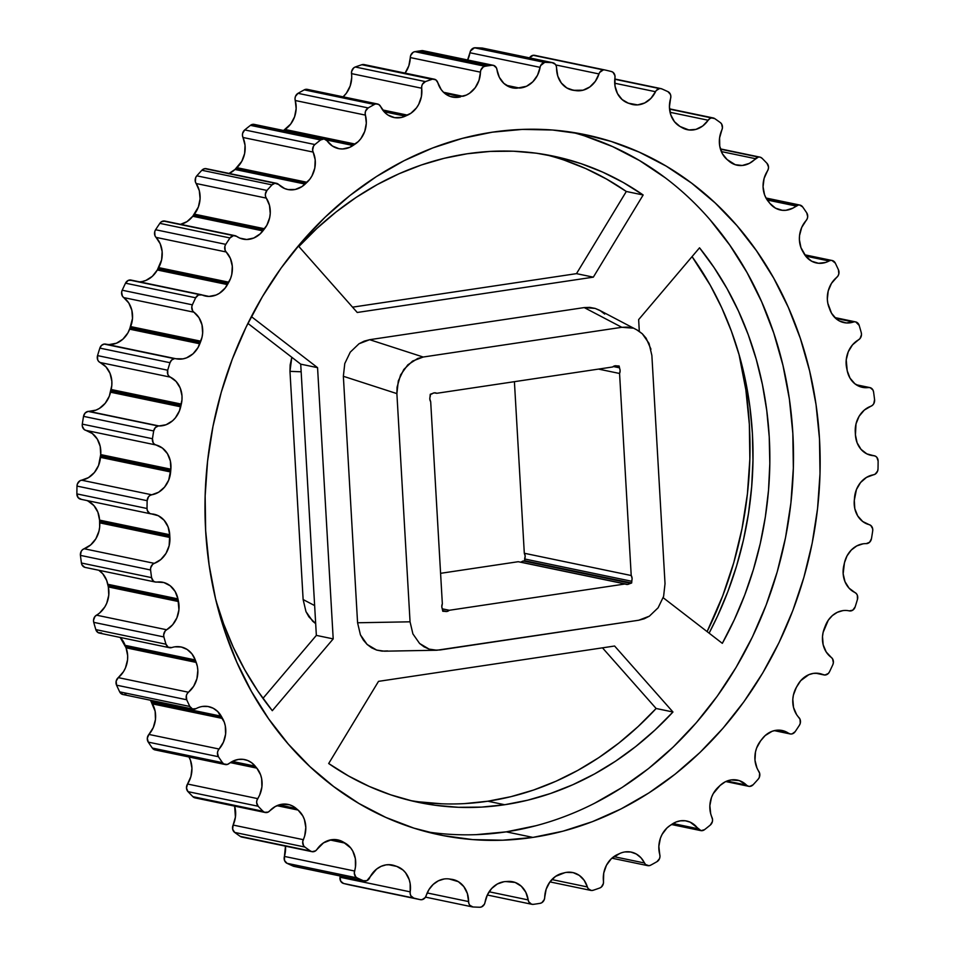 <?xml version="1.0" encoding="UTF-8"?>
<svg xmlns="http://www.w3.org/2000/svg" width="955" height="955" viewBox="0 0 955 955"><rect width="100%" height="100%" fill="white"/><g stroke="black" fill="none" stroke-linecap="round" stroke-linejoin="round"><path stroke-width="1.43" d="M476.068 834.658L506.245 831.853L532.914 837.404A357.6 305.23 -78.2 0 1 439.682 834.897A357.6 305.23 -78.2 0 1 206.137 476.557A357.6 305.23 -78.2 0 1 492.243 132.196L462.256 138.403L432.758 147.941L404.025 160.715L376.342 176.615L349.972 195.489L325.166 217.143L302.162 241.376L281.176 267.949L262.434 296.623L246.092 327.099L232.316 359.092L221.25 392.302L212.977 426.408L207.593 461.062L205.146 495.955L205.659 530.729L209.133 565.074L215.532 598.642L224.783 631.112L236.804 662.173L251.487 691.527L268.677 718.888L288.231 743.993L309.933 766.614L333.593 786.502L358.973 803.501L385.832 817.42L413.909 828.14L442.941 835.553L472.641 839.588L502.724 840.209L532.914 837.404L562.889 831.208L592.398 821.67L621.12 808.885L648.815 792.984L675.185 774.123L699.991 752.468L722.995 728.235L743.981 701.65L762.723 672.989L779.065 642.512L792.841 610.508L803.907 577.309L812.18 543.204L817.564 508.549L820.011 473.656L819.497 438.87L816.024 404.538L809.625 370.97L800.374 338.5L788.353 307.438L773.669 278.084L756.467 250.723L736.926 225.607L715.223 202.997L691.563 183.097L666.184 166.11L639.325 152.179L611.248 141.459L582.216 134.046L552.515 130.011L522.433 129.403L492.243 132.196A357.6 305.23 -78.2 0 1 585.475 134.715A357.6 305.23 -78.2 0 1 819.008 493.043A357.6 305.23 -78.2 0 1 532.914 837.404L506.245 831.853A357.6 305.23 101.8 0 0 791.683 495.43A357.6 305.23 101.8 0 0 572.081 132.279M434.274 79.181L364.118 64.582A5.778 4.93 101.8 0 0 362.613 64.534L432.77 79.146A5.778 4.93 -78.2 0 1 434.274 79.181A5.778 4.93 -78.2 0 1 437.808 82.667L441.246 89.663L443.729 92.48L449.853 96.324L456.872 97.422L466.327 95.094L469.633 93.208L475.244 87.669L479.004 80.363L480.831 70.097L483.29 66.934L485.045 66.277A424.999 362.757 -78.2 0 1 488.411 65.752A424.999 362.757 -78.2 0 1 491.789 65.262L421.632 50.651A424.999 362.757 101.8 0 0 418.254 51.14L488.411 65.752A424.999 362.757 -78.2 0 1 491.789 65.262L493.592 65.394L496.361 67.769L499.334 77.319L503.858 83.395L510.018 87.168L517.061 88.182L526.527 86.272L532.806 81.82L537.51 75.254L540.661 65.561L544.637 62.409A5.778 4.93 -78.2 0 1 545.412 62.362L475.256 47.75A5.778 4.93 101.8 0 0 474.492 47.798L544.637 62.409A5.778 4.93 -78.2 0 1 545.412 62.362A424.999 362.757 -78.2 0 1 552.145 62.636L555.309 64.283L556.252 66.002L557.78 76.102L561.337 83.013L566.816 87.944L573.537 90.307L583.051 90.2L589.808 86.965L595.347 81.318L599.668 72.449L603.309 69.906A5.778 4.93 -78.2 0 1 604.813 69.954A5.778 4.93 -78.2 0 1 604.897 69.966A424.999 362.757 -78.2 0 1 611.415 71.53L613.05 72.329L614.948 75.672L615.008 86.022L617.491 93.59L622.123 99.547L628.342 103.188L637.654 104.895L644.709 102.961L650.916 98.389L656.252 90.546L659.499 88.576A5.778 4.93 -78.2 0 1 661.003 88.624A5.778 4.93 -78.2 0 1 661.851 88.899A424.999 362.757 -78.2 0 1 667.999 91.692L670.47 94.485L670.852 96.491L669.431 106.829L670.768 114.839L674.445 121.667L680.008 126.478L688.841 129.952L696.004 129.367L702.713 125.988L709.72 118.659L711.666 117.895A5.778 4.93 -78.2 0 1 713.17 117.943A5.778 4.93 -78.2 0 1 714.734 118.611A424.999 362.757 -78.2 0 1 720.333 122.586L721.622 123.971L722.434 127.91L719.581 137.938L719.748 146.187L722.35 153.683L727.089 159.533L735.219 164.69L742.286 165.478L749.317 163.389L758.389 157.074A5.778 4.93 -78.2 0 1 759.894 157.109A5.778 4.93 -78.2 0 1 762.114 158.327A424.999 362.757 -78.2 0 1 767.008 163.353L768.512 166.97L768.298 169.059L764.072 178.513L763.057 186.762L764.537 194.736L766.173 198.318L798.404 205.027A5.778 4.93 -78.2 0 1 799.908 205.074A5.778 4.93 -78.2 0 1 802.678 206.949A424.999 362.757 -78.2 0 1 806.748 212.881L807.691 216.785L807.19 218.826L801.711 227.433L799.55 235.467L799.383 239.633L800.935 247.584L806.032 256.537L811.666 261.216L818.483 263.27L825.645 262.458L829.071 260.99A5.778 4.93 -78.2 0 1 830.611 260.464A5.778 4.93 -78.2 0 1 832.127 260.5A5.778 4.93 -78.2 0 1 835.327 263.15A424.999 362.757 -78.2 0 1 838.454 269.835L838.824 273.906L838.036 275.84L831.471 283.384L828.212 290.977L827.328 299.249L827.83 303.32L831.53 313.216L836.365 318.958L839.397 320.964L846.226 322.945L853.388 322.038A5.778 4.93 -78.2 0 1 854.14 321.859A5.778 4.93 -78.2 0 1 855.644 321.907A5.778 4.93 -78.2 0 1 859.178 325.392A424.999 362.757 -78.2 0 1 861.267 332.65L861.494 334.716L860.013 338.559L852.529 344.827L848.255 351.774L846.226 359.856L847.216 370.719L850.01 378.12L854.904 383.803L861.291 387.073L870.196 387.67L872.966 390.058L873.574 391.98A424.999 362.757 -78.2 0 1 874.577 399.62L873.777 403.69L872.5 405.278L864.311 410.089L859.154 416.201L856.014 423.865L855.429 434.883L857.101 442.786L861.064 449.387L866.83 453.864L875.437 456.168L876.869 457.35L878.123 461.11A424.999 362.757 -78.2 0 1 878.015 468.917L877.633 470.982L875.186 474.146L866.495 477.393L860.586 482.502L856.432 489.533L854.295 500.408L854.797 508.609L857.721 515.939L862.711 521.502L870.781 525.441L872.679 528.784L872.703 530.873A424.999 362.757 -78.2 0 1 871.473 538.644L869.587 542.261L866.161 543.646A23.935 20.425 101.8 0 0 862.998 543.837L856.766 545.914L851.275 550.056L847.037 555.87L844.459 562.793A23.935 20.425 -78.2 0 1 862.998 543.837A23.935 20.425 -78.2 0 1 866.161 543.646A5.778 4.93 -78.2 0 0 871.473 538.644A424.999 362.757 -78.2 0 0 872.703 530.873A5.778 4.93 -78.2 0 0 869.157 524.641A23.935 20.425 -78.2 0 1 854.295 500.408L854.534 497.639A23.935 20.425 -78.2 0 1 873.431 474.814A5.778 4.93 -78.2 0 0 878.015 468.917A424.999 362.757 -78.2 0 0 878.123 461.11A5.778 4.93 -78.2 0 0 874.338 455.774A5.778 4.93 -78.2 0 0 873.706 455.69A23.935 20.425 -78.2 0 1 871.091 455.344A23.935 20.425 -78.2 0 1 855.429 434.883L855.274 432.138A23.935 20.425 -78.2 0 1 870.853 406.257A5.778 4.93 -78.2 0 0 874.577 399.62A424.999 362.757 -78.2 0 0 873.574 391.98A5.778 4.93 -78.2 0 0 869.85 387.587A5.778 4.93 -78.2 0 0 868.393 387.539A23.935 20.425 -78.2 0 1 862.389 387.336A23.935 20.425 -78.2 0 1 847.216 370.719L846.667 368.069A23.935 20.425 -78.2 0 1 858.509 339.837A5.778 4.93 -78.2 0 0 861.267 332.65A424.999 362.757 -78.2 0 0 859.178 325.392L855.764 321.931L835.171 317.908L854.14 321.859A5.778 4.93 -78.2 0 0 853.388 322.038A23.935 20.425 -78.2 0 1 844.017 322.623A23.935 20.425 -78.2 0 1 829.871 309.659L828.94 307.188A23.935 20.425 -78.2 0 1 836.723 277.38A5.778 4.93 -78.2 0 0 838.454 269.835A424.999 362.757 -78.2 0 0 835.327 263.15L832.032 260.488L804.946 255.116L830.611 260.464A5.778 4.93 -78.2 0 0 829.071 260.99A23.935 20.425 -78.2 0 1 816.453 262.971A23.935 20.425 -78.2 0 1 803.871 253.385L802.594 251.141A23.935 20.425 -78.2 0 1 806.092 220.569A5.778 4.93 -78.2 0 0 806.748 212.881A424.999 362.757 -78.2 0 0 802.678 206.949L799.622 205.015L766.161 198.318L769.921 203.427L775.52 208.166L782.312 210.291L785.905 210.279L792.925 208.118L798.404 205.027A5.778 4.93 -78.2 0 0 796.136 206.029A23.935 20.425 -78.2 0 1 780.486 210.016A23.935 20.425 -78.2 0 1 769.921 203.427L768.333 201.481A23.935 20.425 -78.2 0 1 767.462 170.981A5.778 4.93 -78.2 0 0 767.008 163.353A424.999 362.757 -78.2 0 0 762.114 158.327L760.395 157.241L720.452 149.171L758.389 157.074A5.778 4.93 -78.2 0 0 755.465 158.685A23.935 20.425 -78.2 0 1 737.069 165.191A23.935 20.425 -78.2 0 1 728.952 161.132L727.089 159.533A23.935 20.425 -78.2 0 1 721.873 129.94A5.778 4.93 -78.2 0 0 720.333 122.586A424.999 362.757 -78.2 0 0 714.734 118.611L669.551 109.133L711.666 117.895A5.778 4.93 -78.2 0 0 708.156 120.235A23.935 20.425 -78.2 0 1 687.397 129.713A23.935 20.425 -78.2 0 1 682.085 127.672L680.008 126.478A23.935 20.425 -78.2 0 1 670.577 98.58A5.778 4.93 -78.2 0 0 667.999 91.692A424.999 362.757 -78.2 0 0 661.851 88.899L614.793 79.265L659.499 88.576A5.778 4.93 -78.2 0 0 655.524 91.716A23.935 20.425 -78.2 0 1 632.819 104.573A23.935 20.425 -78.2 0 1 630.598 103.952L628.342 103.188A23.935 20.425 -78.2 0 1 614.972 77.761A5.778 4.93 -78.2 0 0 611.415 71.53A424.999 362.757 -78.2 0 0 604.897 69.966A5.778 4.93 -78.2 0 0 603.309 69.906L533.153 55.306L603.309 69.906A5.778 4.93 -78.2 0 0 598.988 73.941A23.935 20.425 -78.2 0 1 575.889 90.63L573.537 90.307A23.935 20.425 -78.2 0 1 572.284 90.092A23.935 20.425 -78.2 0 1 556.574 68.044A5.778 4.93 -78.2 0 0 552.79 62.72A5.778 4.93 -78.2 0 0 552.145 62.636L483.719 48.502M377.464 103.976L307.307 89.364A5.778 4.93 101.8 0 0 305.803 89.328L375.96 103.928A5.778 4.93 -78.2 0 1 377.464 103.976A5.778 4.93 -78.2 0 1 380.675 106.602L385.092 112.786L387.969 115.054L394.63 117.644L401.78 117.37L410.877 113.299L416.535 107.82L418.708 104.358L421.418 96.503L421.764 86.129L422.492 84.159L425.417 81.605A424.999 362.757 -78.2 0 1 432.006 79.337A5.778 4.93 -78.2 0 1 432.77 79.146L435.862 79.874L437.808 82.667A23.935 20.425 -78.2 0 0 452.431 97.076A23.935 20.425 -78.2 0 0 460.465 96.885L444.254 92.957L462.829 96.3L443.514 92.277L462.829 96.3A23.935 20.425 -78.2 0 0 480.449 72.162A5.778 4.93 -78.2 0 1 485.045 66.277L414.888 51.666A424.999 362.757 -78.2 0 1 418.254 51.14A424.999 362.757 -78.2 0 1 421.632 50.651L423.435 50.782M324.378 139L254.221 124.389A5.778 4.93 101.8 0 0 252.717 124.341L322.874 138.953A5.778 4.93 -78.2 0 1 324.378 139A5.778 4.93 -78.2 0 1 327.135 140.863L332.424 146.043L339.049 148.705L342.618 148.968L349.721 147.345L358.197 141.638L360.859 138.654L364.738 131.42L366.314 123.243L365.18 113.048L365.622 110.995L368.176 107.927A424.999 362.757 -78.2 0 1 374.408 104.465A5.778 4.93 -78.2 0 1 375.96 103.928L378.705 104.441L380.675 106.602A23.935 20.425 -78.2 0 0 393.949 117.513A23.935 20.425 -78.2 0 0 405.278 116.164L384.089 111.747L405.278 116.164L406.424 115.639L383.313 110.828L406.424 115.639L407.558 115.137L382.645 109.956L407.558 115.137A23.935 20.425 -78.2 0 0 421.68 88.23A5.778 4.93 -78.2 0 1 425.417 81.605L355.26 66.993A424.999 362.757 -78.2 0 1 361.85 64.725A5.778 4.93 -78.2 0 1 362.613 64.534L364.225 64.606M276.449 183.3L206.304 168.689A5.778 4.93 101.8 0 0 204.788 168.641L274.945 183.253A5.778 4.93 -78.2 0 1 276.449 183.3A5.778 4.93 -78.2 0 1 278.657 184.506L284.674 188.553L288.1 189.579L295.25 189.46L302.09 186.523L309.73 179.337L311.963 175.911L314.792 168.116L315.198 159.831L312.619 150.102L313.55 146.067L314.875 144.539A424.999 362.757 -78.2 0 1 320.594 139.967L324.091 138.941L327.135 140.863A23.935 20.425 -78.2 0 0 338.571 148.61A23.935 20.425 -78.2 0 0 353.028 145.494L326.276 139.919L353.028 145.494L354.09 144.778L283.933 130.167L290.702 124.043L294.582 116.808L296.157 108.631L295.023 98.437L295.465 96.383L298.02 93.327A424.999 362.757 -78.2 0 1 304.263 89.854A5.778 4.93 -78.2 0 1 305.803 89.328L307.224 89.352M235.002 235.658L164.845 221.059A5.778 4.93 101.8 0 0 163.341 221.011L233.498 235.622A5.778 4.93 -78.2 0 1 235.002 235.658A5.778 4.93 -78.2 0 1 236.565 236.339L239.729 238.082L246.688 239.49L253.803 238.01L260.214 233.832L266.803 225.368L269.692 217.597L270.241 213.454L269.465 205.301L265.502 196.288L265.347 194.223L266.958 190.427A424.999 362.757 -78.2 0 1 272.008 184.876L274.945 183.253L278.657 184.506A23.935 20.425 -78.2 0 0 287.801 189.52A23.935 20.425 -78.2 0 0 305.134 184.088L234.978 169.477L241.806 161.311L244.635 153.504L245.041 145.232L242.463 135.503L242.606 133.402L244.719 129.928A424.999 362.757 -78.2 0 1 250.437 125.356L253.935 124.341M201.159 294.677L131.002 280.066A5.778 4.93 101.8 0 0 129.498 280.03L199.655 294.629A5.778 4.93 -78.2 0 1 201.159 294.677A5.778 4.93 -78.2 0 1 201.994 294.94L208.954 296.432L216.069 295.035L219.423 293.292L225.213 287.992L230.573 278.478L231.767 274.479L232.304 266.194L230.358 258.375L225.129 250.353L224.903 246.259L225.75 244.349A424.999 362.757 -78.2 0 1 229.988 237.962L233.498 235.622L236.565 236.339A23.935 20.425 -78.2 0 0 243.036 239.12A23.935 20.425 -78.2 0 0 262.9 230.883L192.743 216.272L198.377 206.996L200.084 198.843L199.309 190.69L195.345 181.689L195.703 177.57L196.802 175.827A424.999 362.757 -78.2 0 1 201.851 170.265L204.788 168.641L206.781 168.82M175.768 358.71L105.754 344.122A5.778 4.93 101.8 0 0 105.683 344.11A5.778 4.93 101.8 0 0 104.179 344.075L174.335 358.674A5.778 4.93 -78.2 0 1 175.839 358.722A5.778 4.93 -78.2 0 1 175.899 358.734L183.05 358.853L186.583 357.839L193.041 353.804L198.055 347.525L202.03 337.211L202.651 333.08L202.006 324.891L198.962 317.645L192.6 310.805L191.788 306.853L192.361 304.824A424.999 362.757 -78.2 0 1 195.668 297.793L198.449 294.988L201.994 294.94A23.935 20.425 -78.2 0 0 205.48 296.062L205.48 296.062A23.935 20.425 -78.2 0 0 227.469 284.602L157.312 269.99L161.61 259.867L162.147 251.583L160.213 243.776L154.973 235.742L154.746 231.659L155.593 229.737A424.999 362.757 -78.2 0 1 159.831 223.351L161.395 221.775L164.94 221.071M101.612 632.962L98.09 632.616L95.822 629.608A5.778 4.93 101.8 0 0 99.356 633.093L169.513 647.705A5.778 4.93 -78.2 0 0 171.769 647.562A23.935 20.425 -78.2 0 1 174.908 646.822A23.935 20.425 101.8 0 0 171.769 647.562L168.247 647.227L165.979 644.219A424.999 362.757 -78.2 0 1 163.89 636.949L163.663 634.896L165.143 631.04L172.628 624.785L176.902 617.825L178.931 609.756L177.94 598.892L175.147 591.491L170.253 585.809L163.866 582.538L154.961 581.929L153.361 581.058L151.582 577.632A424.999 362.757 -78.2 0 1 150.58 569.98L150.651 567.891L152.657 564.333L160.846 559.523L166.003 553.399L169.142 545.747L169.727 534.728L168.056 526.814L164.093 520.224L158.327 515.736L149.72 513.444L147.345 510.543L147.034 508.502A424.999 362.757 -78.2 0 1 147.142 500.695L148.503 496.791L149.971 495.454L158.661 492.219L164.558 487.11L168.725 480.079L170.861 469.203L170.36 460.99L167.435 453.661L162.446 448.098L154.376 444.171L153.146 442.714L152.454 438.727A424.999 362.757 -78.2 0 1 153.683 430.968L155.271 427.649L158.232 426.002A5.778 4.93 -78.2 0 1 158.996 425.954L88.839 411.354A5.778 4.93 101.8 0 0 88.075 411.402L158.232 426.002A5.778 4.93 -78.2 0 1 158.996 425.954L166.122 424.724L172.616 420.749L175.374 417.872L179.468 410.805L181.963 399.978L181.999 395.824L180.185 387.957L176.114 381.463L168.796 375.995L167.805 374.324L167.698 370.218A424.999 362.757 -78.2 0 1 170.002 362.709L171.685 359.999L174.335 358.674A5.778 4.93 -78.2 0 1 175.899 358.734A23.935 20.425 -78.2 0 0 176.186 358.794A23.935 20.425 -78.2 0 0 199.81 343.788L129.653 329.177L132.494 318.469L131.85 310.291L128.806 303.033L122.443 296.193L121.631 292.254L122.204 290.225A424.999 362.757 -78.2 0 1 125.511 283.181L128.304 280.376L131.838 280.34M193.029 709.099A5.778 4.93 -78.2 0 0 196.073 708.622A23.935 20.425 -78.2 0 1 202.46 706.461A23.935 20.425 101.8 0 0 196.073 708.622L192.516 708.968L189.818 706.461A424.999 362.757 -78.2 0 1 186.703 699.764L186.332 695.706L187.12 693.76L193.686 686.227L196.945 678.623L197.828 670.362L197.327 666.292L195.286 659.953L191.967 653.9L187.132 649.448L181.259 647.013L174.908 646.822A23.935 20.425 -78.2 0 1 181.14 646.989A23.935 20.425 -78.2 0 1 195.286 659.953L196.217 662.424A23.935 20.425 -78.2 0 1 188.433 692.232L118.277 677.62L123.529 671.616L125.439 667.963L127.54 659.905L127.672 655.751L126.06 647.812L120.175 637.439A23.935 20.425 101.8 0 1 125.129 645.341L195.286 659.953L125.129 645.341L125.594 646.583L195.751 661.194L125.594 646.583L126.06 647.812L196.217 662.424L126.06 647.812A23.935 20.425 101.8 0 1 118.277 677.62A5.778 4.93 101.8 0 0 116.546 685.165L116.176 681.094L118.277 677.62L188.433 692.232A5.778 4.93 -78.2 0 0 186.703 699.764L116.546 685.165A424.999 362.757 101.8 0 0 119.673 691.85A424.999 362.757 -78.2 0 1 116.546 685.165L186.703 699.764A424.999 362.757 -78.2 0 0 189.818 706.461L119.673 691.85A5.778 4.93 101.8 0 0 122.873 694.5L193.029 709.099A5.778 4.93 -78.2 0 1 189.818 706.461L119.673 691.85L122.956 694.512M157.169 749.842L153.671 749.353L152.322 748.052A5.778 4.93 101.8 0 0 155.092 749.926L225.237 764.537A5.778 4.93 -78.2 0 0 229.021 763.582A23.935 20.425 -78.2 0 1 238.428 759.428L233.545 760.86L227.326 764.454L223.828 763.964L222.479 762.663A424.999 362.757 -78.2 0 1 218.409 756.718L217.465 752.827L217.967 750.785L223.434 742.166L225.607 734.132L225.296 725.907L224.222 722.028L217.752 711.559L213.204 708.24L207.987 706.497L202.46 706.461A23.935 20.425 -78.2 0 1 208.691 706.64A23.935 20.425 -78.2 0 1 221.285 716.226L222.563 718.47A23.935 20.425 -78.2 0 1 219.065 749.03L148.908 734.431L153.289 727.567L155.45 719.533L155.152 711.296L151.129 701.615L221.285 716.226L151.129 701.615A23.935 20.425 101.8 0 0 150.269 700.194M194.414 797.688L192.886 796.673A5.778 4.93 101.8 0 0 195.107 797.891L265.251 812.502A5.778 4.93 -78.2 0 0 269.692 810.926A23.935 20.425 -78.2 0 1 281.844 804.253L275.362 806.474L268.14 812.108L264.571 812.287L263.043 811.284A424.999 362.757 -78.2 0 1 258.148 806.259L256.644 802.642L256.859 800.541L259.665 795.014L261.897 787.004L261.658 778.755L260.62 774.863L256.823 768.13L251.75 762.818L247.643 760.49L243.119 759.344L238.428 759.428A23.935 20.425 -78.2 0 1 244.671 759.595A23.935 20.425 -78.2 0 1 255.236 766.185L256.823 768.13A23.935 20.425 -78.2 0 1 257.695 798.631L187.538 784.019L190.928 776.487L191.943 768.238L190.463 760.264L188.827 756.682M311.987 851.669A5.778 4.93 -78.2 0 0 317 849.377A23.935 20.425 -78.2 0 1 331.528 839.72L323.494 842.871L315.604 850.821L312.082 851.693L310.411 850.989A424.999 362.757 -78.2 0 1 304.812 847.025L303.535 845.641L302.711 841.701L304.729 835.768L305.815 827.519L304.394 819.521L302.795 815.916L298.067 810.067L292.994 806.247L289.461 804.767L281.844 804.253A23.935 20.425 -78.2 0 1 288.088 804.42A23.935 20.425 -78.2 0 1 296.193 808.479L298.067 810.067A23.935 20.425 -78.2 0 1 303.284 839.672L233.127 825.06L235.419 817.062L234.632 806.115A23.935 20.425 101.8 0 1 233.127 825.06A5.778 4.93 101.8 0 0 234.667 832.414L232.65 829.167L233.127 825.06L303.284 839.672A5.778 4.93 -78.2 0 0 304.812 847.025L234.667 832.414A424.999 362.757 101.8 0 0 240.266 836.389A424.999 362.757 -78.2 0 1 234.667 832.414L304.812 847.025A424.999 362.757 -78.2 0 0 310.411 850.989L240.266 836.389A5.778 4.93 101.8 0 0 241.83 837.058L311.987 851.669A5.778 4.93 -78.2 0 1 310.411 850.989L241.925 837.081M364.153 880.988A5.778 4.93 -78.2 0 0 369.633 877.884A23.935 20.425 -78.2 0 1 386.095 864.86L381.152 866.316L376.58 869.098L366.863 880.677L363.306 880.713A424.999 362.757 -78.2 0 1 357.158 877.92L355.678 876.797L354.305 873.109L355.463 866.937L355.367 858.688L352.813 851.144L350.712 847.945L343.06 841.928L337.485 839.839L331.528 839.72A23.935 20.425 -78.2 0 1 337.76 839.887A23.935 20.425 -78.2 0 1 343.06 841.928L345.149 843.134A23.935 20.425 -78.2 0 1 354.58 871.02L284.423 856.42L285.473 846.154A23.935 20.425 101.8 0 1 284.423 856.42A5.778 4.93 101.8 0 0 287.001 863.308L284.53 860.515L284.423 856.42L354.58 871.02A5.778 4.93 -78.2 0 0 357.158 877.92L287.001 863.308A424.999 362.757 101.8 0 0 293.149 866.101A424.999 362.757 -78.2 0 1 287.001 863.308L357.158 877.92A424.999 362.757 -78.2 0 0 363.306 880.713L293.149 866.101A5.778 4.93 101.8 0 0 293.997 866.376L364.153 880.988A5.778 4.93 -78.2 0 1 363.306 880.713L294.904 866.472M350.187 885.046L420.343 899.658A5.778 4.93 -78.2 0 0 426.169 895.671A23.935 20.425 -78.2 0 1 444.087 878.994L438.333 880.832L433.164 884.437L428.998 889.523L425.238 897.533L422.074 899.658L420.26 899.646A424.999 362.757 -78.2 0 1 413.73 898.082L410.877 895.826L410.208 893.94L410.149 883.59L409.206 879.651L405.589 872.786L403.034 870.053L396.803 866.424L390.392 864.741L386.095 864.86A23.935 20.425 -78.2 0 1 392.338 865.039A23.935 20.425 -78.2 0 1 394.558 865.648L396.803 866.424A23.935 20.425 -78.2 0 1 410.184 891.851L340.028 877.239L340.183 875.998A23.935 20.425 101.8 0 1 340.028 877.239A5.778 4.93 101.8 0 0 343.585 883.471L340.72 881.226L340.028 877.239L410.184 891.851A5.778 4.93 -78.2 0 0 413.73 898.082L343.585 883.471A424.999 362.757 101.8 0 0 350.103 885.034A424.999 362.757 -78.2 0 1 343.585 883.471L413.73 898.082A424.999 362.757 -78.2 0 0 420.26 899.646L350.103 885.034A5.778 4.93 101.8 0 0 350.187 885.046A5.778 4.93 101.8 0 0 350.258 885.07M485.056 902.248A23.935 20.425 -78.2 0 1 503.906 881.74L497.364 883.984L491.658 888.508L487.408 894.823L484.4 904.242L481.547 906.928L479.744 907.25A424.999 362.757 -78.2 0 1 473.012 906.975L469.836 905.316L468.905 903.597L467.365 893.51L463.82 886.598L458.34 881.668L449.268 878.982A23.935 20.425 101.8 0 0 444.087 878.994A23.935 20.425 -78.2 0 1 449.268 878.982L451.62 879.304A23.935 20.425 -78.2 0 1 452.873 879.519A23.935 20.425 -78.2 0 1 468.583 901.568L427.195 892.949L468.583 901.568A5.778 4.93 -78.2 0 0 472.367 906.892A5.778 4.93 -78.2 0 0 473.012 906.975A424.999 362.757 -78.2 0 0 479.744 907.25A5.778 4.93 -78.2 0 0 485.056 902.248M564.692 872.727A23.935 20.425 -78.2 0 1 566.482 872.369A23.935 20.425 101.8 0 0 564.692 872.727L555.524 876.404L549.901 881.931L546.153 889.248L544.326 899.514L541.867 902.678L540.112 903.335A424.999 362.757 -78.2 0 1 533.368 904.349L531.565 904.218L528.784 901.842L525.823 892.28L521.287 886.216L515.139 882.444L505.708 881.561A23.935 20.425 101.8 0 0 503.906 881.74A23.935 20.425 -78.2 0 1 505.708 881.561L508.096 881.429A23.935 20.425 -78.2 0 1 512.74 881.763A23.935 20.425 -78.2 0 1 528.175 899.92L489.115 891.779L528.175 899.92A5.778 4.93 -78.2 0 0 531.911 904.301A5.778 4.93 -78.2 0 0 533.368 904.349A424.999 362.757 -78.2 0 0 540.112 903.335A5.778 4.93 -78.2 0 0 544.708 897.437A23.935 20.425 -78.2 0 1 562.328 873.312L564.692 872.727M619.867 853.448A23.935 20.425 -78.2 0 1 624.964 851.932A23.935 20.425 101.8 0 0 619.867 853.448L611.26 858.784L606.449 865.254L603.739 873.097L603.393 883.471L601.387 887.028L599.74 888.007A424.999 362.757 -78.2 0 1 593.151 890.275L591.336 890.49L588.232 888.711L584.185 880.331L579.291 875.389L573.167 872.631L566.482 872.369A23.935 20.425 -78.2 0 1 572.725 872.536A23.935 20.425 -78.2 0 1 587.349 886.944L551.871 879.555L587.349 886.944A5.778 4.93 -78.2 0 0 590.882 890.418A5.778 4.93 -78.2 0 0 593.151 890.275A424.999 362.757 -78.2 0 0 599.74 888.007A5.778 4.93 -78.2 0 0 603.476 881.381A23.935 20.425 -78.2 0 1 617.599 854.474L619.867 853.448M672.117 824.117A23.935 20.425 -78.2 0 1 680.342 820.834L676.116 821.98L670.004 825.538L666.96 827.973L662.09 834.395L660.418 838.192L658.843 846.369L659.977 856.563L659.535 858.617L656.98 861.673A424.999 362.757 -78.2 0 1 650.737 865.146L648.97 865.708L645.616 864.55L640.996 857.793L636.317 854.033L630.825 852.027L624.964 851.932A23.935 20.425 -78.2 0 1 631.207 852.099A23.935 20.425 -78.2 0 1 644.482 862.998L613.838 856.623L644.482 862.998A5.778 4.93 -78.2 0 0 647.693 865.636A5.778 4.93 -78.2 0 0 650.737 865.146A424.999 362.757 -78.2 0 0 656.98 861.673A5.778 4.93 -78.2 0 0 659.762 854.498A23.935 20.425 -78.2 0 1 670.004 825.538L672.117 824.117M720.022 785.523A23.935 20.425 -78.2 0 1 731.112 779.925L725.263 781.799L720.022 785.523L713.194 793.689L711.487 797.473L709.851 805.638L710.699 813.779L712.537 819.497L712.394 821.598L710.281 825.072A424.999 362.757 -78.2 0 1 704.563 829.644L701.066 830.659L690.178 822.16L685.38 820.787L680.342 820.834A23.935 20.425 -78.2 0 1 686.585 821.002A23.935 20.425 -78.2 0 1 698.021 828.749L673.012 823.532L698.021 828.749A5.778 4.93 -78.2 0 0 700.779 830.611A5.778 4.93 -78.2 0 0 704.563 829.644A424.999 362.757 -78.2 0 0 710.281 825.072A5.778 4.93 -78.2 0 0 712.036 817.528A23.935 20.425 -78.2 0 1 718.112 787.326L720.022 785.523M762.257 738.728A23.935 20.425 -78.2 0 1 775.878 730.324L772.082 731.303L765.146 735.589L760.61 740.853L756.623 748.004L755.465 752.015L754.987 760.299L756.993 768.083L759.655 773.311L759.297 777.43L758.198 779.173A424.999 362.757 -78.2 0 1 753.149 784.735L749.806 786.395L748.028 786.108L739.373 780.641L731.112 779.925A23.935 20.425 -78.2 0 1 737.356 780.092A23.935 20.425 -78.2 0 1 746.5 785.106L726.97 781.035L746.5 785.106A5.778 4.93 -78.2 0 0 748.696 786.311A5.778 4.93 -78.2 0 0 753.149 784.735A424.999 362.757 -78.2 0 0 758.198 779.173A5.778 4.93 -78.2 0 0 758.867 771.485A23.935 20.425 -78.2 0 1 760.61 740.853L762.257 738.728M797.688 685.01A23.935 20.425 -78.2 0 1 813.433 673.382L808.813 674.684L800.732 680.652L796.351 687.397L793.39 695.133L792.805 699.275L793.521 707.44L796.625 714.662L800.027 719.258L800.254 723.341L799.407 725.263A424.999 362.757 -78.2 0 1 795.169 731.649L792.065 733.906L790.263 733.965L782.515 730.575L775.878 730.324A23.935 20.425 -78.2 0 1 782.121 730.491A23.935 20.425 -78.2 0 1 788.591 733.273L775.078 730.456L788.591 733.273A5.778 4.93 -78.2 0 0 790.155 733.941A5.778 4.93 -78.2 0 0 795.169 731.649A424.999 362.757 -78.2 0 0 799.407 725.263A5.778 4.93 -78.2 0 0 798.977 717.623A23.935 20.425 -78.2 0 1 796.351 687.397L797.688 685.01M825.347 625.823A23.935 20.425 -78.2 0 1 842.74 610.651L837.308 612.322L832.366 615.581L828.283 620.201L823.126 632.401L822.506 636.531L823.15 644.709L826.194 651.967L832.557 658.807L833.369 662.746L832.796 664.776A424.999 362.757 -78.2 0 1 829.489 671.819L828.307 673.502L824.917 675.018L818.399 673.335L813.433 673.382A23.935 20.425 -78.2 0 1 819.665 673.55A23.935 20.425 -78.2 0 1 823.162 674.66L816.024 673.179L823.162 674.66A5.778 4.93 -78.2 0 0 823.998 674.934A5.778 4.93 -78.2 0 0 829.489 671.819A424.999 362.757 -78.2 0 0 832.796 664.776A5.778 4.93 -78.2 0 0 831.28 657.41A23.935 20.425 -78.2 0 1 824.344 628.414L825.347 625.823M604.742 69.93L534.74 55.354A5.778 4.93 101.8 0 0 534.657 55.342A5.778 4.93 101.8 0 0 533.153 55.306A5.778 4.93 -78.2 0 1 534.74 55.354M707.106 631.601A357.6 305.23 101.8 0 0 738.967 354.245L745.867 389.927L749.341 424.271L749.854 459.045L747.407 493.938L742.023 528.593L733.75 562.698L722.684 595.908L707.106 631.601M504.682 804.731A330.096 281.749 -78.2 0 1 418.624 802.415A330.096 281.749 -78.2 0 1 328.687 763.523L378.514 681.357L614.602 646.022L672.965 712L654.927 730.098L635.755 746.524L615.593 761.171L594.571 773.932L572.809 784.735L550.486 793.51L527.721 800.195L504.682 804.731L481.523 807.106L458.388 807.297L435.432 805.304L412.823 801.138L390.69 794.823L369.203 786.407L348.48 775.949L328.687 763.523L378.514 681.357L614.602 646.022L672.965 712A330.096 281.749 -78.2 0 1 504.682 804.731L487.85 801.221L504.682 804.731M410.232 800.517A330.096 281.749 101.8 0 0 487.85 801.221L464.679 803.597M627.686 584.412A5.503 4.691 -78.2 0 1 626.253 584.365A5.503 4.691 -78.2 0 1 625.143 583.971L518.231 561.707L625.143 583.971L449.28 610.281L442.308 608.836L449.28 610.281L446.845 611.475A5.503 4.691 -78.2 0 1 445.4 611.427A5.503 4.691 -78.2 0 1 444.302 611.033L442.774 611.26L441.807 606.747L442.344 603.787L430.693 401.745L429.822 398.987L430.263 394.272L434.239 392.851L436.769 393.293L612.633 366.983L615.08 365.789L619.138 366.004L620.117 370.516L619.568 373.477L631.219 575.519L524.307 553.255L514.411 381.678L524.307 553.255L631.219 575.519L632.091 578.276L631.649 582.992L524.737 560.728L524.629 558.973L631.553 581.237L631.649 582.992L627.686 584.412L625.143 583.971L449.28 610.281A5.503 4.691 -78.2 0 1 446.845 611.475L442.774 611.26L442.678 609.505A5.503 4.691 -78.2 0 1 442.344 603.787L430.693 401.745A5.503 4.691 -78.2 0 1 430.371 396.027L430.263 394.272L431.791 394.045A5.503 4.691 -78.2 0 1 435.671 392.899A5.503 4.691 -78.2 0 1 436.769 393.293L612.633 366.983A5.503 4.691 -78.2 0 1 616.512 365.837A5.503 4.691 -78.2 0 1 617.61 366.231L619.138 366.004L619.234 367.759L613.241 366.505L619.234 367.759A5.503 4.691 -78.2 0 1 619.568 373.477L631.219 575.519A5.503 4.691 -78.2 0 1 631.553 581.237L524.629 558.973L525.178 556.013L524.307 553.255A5.503 4.691 101.8 0 1 524.629 558.973L524.737 560.728L631.649 582.992L523.209 560.955L630.121 583.219A5.503 4.691 -78.2 0 1 627.686 584.412L520.762 562.149L627.686 584.412M520.499 562.173A5.503 4.691 101.8 0 0 520.762 562.149L523.209 560.955A5.503 4.691 101.8 0 1 520.762 562.149M442.738 610.615L446.845 611.475L442.738 610.615M564.31 160.177L585.797 168.593L606.52 179.051L626.313 191.478L576.486 273.643L352.526 307.164L576.486 273.643L626.313 191.478L643.157 194.987L593.33 277.153L357.242 312.476L298.867 246.509L316.917 228.412L336.076 211.986L356.239 197.339L377.273 184.566L399.023 173.762L421.358 164.988L444.111 158.315L467.15 153.779L490.321 151.403L513.444 151.212L536.4 153.206L559.021 157.372L581.141 163.687L602.641 172.091L623.352 182.548L643.157 194.987L593.33 277.153L576.486 273.643L593.33 277.153L357.242 312.476L298.867 246.509A330.096 281.749 -78.2 0 1 553.208 156.095A330.096 281.749 -78.2 0 1 643.157 194.987L626.313 191.478A330.096 281.749 101.8 0 0 544.768 154.483M692.053 256.62L710.245 285.211L721.67 307.641L731.399 331.194L739.385 355.702L745.568 381.009L749.914 406.949L752.385 433.355L752.97 460.035L751.669 486.811L748.481 513.527L743.444 539.993L736.568 566.017L727.913 591.455L717.527 616.118L709.111 633.141A330.096 281.749 101.8 0 0 692.053 256.62M602.474 647.836L656.133 708.491L638.083 726.588L618.924 743.014L598.761 757.661L577.727 770.434L555.977 781.238L533.642 790.012L510.889 796.685L487.85 801.221A330.096 281.749 101.8 0 0 656.133 708.491L672.965 712L656.133 708.491L602.474 647.836M441.556 803.788L418.6 801.794M316.356 635.385L262.947 698.38L316.356 635.385L333.2 638.895L272.306 710.687L257.766 690.942L244.755 669.789L233.33 647.359L223.601 623.806L216.033 600.755A330.096 281.749 -78.2 0 0 272.306 710.687L333.2 638.895L316.356 635.385L300.718 364.153L316.356 635.385M247.894 323.399L300.718 364.153L247.894 323.399M434.501 392.827L436.769 393.293L434.501 392.827M598.522 369.096L619.568 373.477L598.522 369.096M615.342 365.765L617.61 366.231L615.342 365.765M440.589 573.322L518.231 561.707L440.589 573.322M426.419 831.769A357.6 305.23 101.8 0 0 506.245 831.853L536.233 825.657M594.464 803.334L622.159 787.433L648.529 768.572L673.335 746.917L696.338 722.684L717.312 696.1L736.066 667.438L752.409 636.961L766.173 604.957L777.251 571.759L785.523 537.653L790.907 502.999L793.342 468.105L792.829 433.319L789.367 398.987L782.969 365.419L773.717 332.949L761.696 301.887L747.013 272.533L729.811 245.172L710.269 220.056M664.907 177.546L639.528 160.559L612.668 146.628L584.591 135.908M722.326 643.348L663.188 597.723L722.326 643.348L734.371 619.616L744.745 594.965L753.4 569.526L760.276 543.49L765.325 517.037L768.512 490.321L769.814 463.533L769.229 436.853L766.746 410.459L762.412 384.519L756.217 359.211L748.231 334.692L738.502 311.151L727.089 288.72L714.065 267.567L699.526 247.811A330.096 281.749 -78.2 0 1 722.326 643.348M639.313 331.361L638.644 319.615L699.526 247.811L638.644 319.615L639.313 331.361M251.344 316.582L317.561 367.663L333.2 638.895L317.561 367.663L300.718 364.153L317.561 367.663L251.344 316.582M387.611 650.928L382.06 651.131L376.664 650.08L371.626 647.824L367.126 644.446L363.342 640.077L360.429 634.86L357.576 622.767L343.358 376.282L344.779 363.545L350.27 352.132L359.008 343.764L364.189 341.138L369.669 339.694L584.221 307.582L589.772 307.379L595.168 308.417L600.218 310.673L604.706 314.052M301.159 371.782L289.974 371.352L303.129 599.549L314.637 605.577L303.129 599.549L289.974 371.352L290.153 364.941L291.812 357.277L289.974 371.352L301.159 371.782M315.687 623.639L308.907 616.846L305.982 611.642L303.129 599.549L305.982 611.642L312.691 621.216L315.687 623.639M650.964 349.208L646.093 338.154L642.309 333.784L637.821 330.394L599.119 310.065L595.168 308.417L584.221 307.582L369.669 339.694L423.196 357.027L621.824 327.302L584.221 307.582L621.824 327.302L423.196 357.027L417.729 358.471L407.833 364.81L400.587 374.897L397.065 387.205L396.886 393.615L343.358 376.282L357.576 622.767L410.053 621.812L396.886 393.615L410.053 621.812L412.906 633.905L419.603 643.479L424.104 646.869L429.141 649.125L434.537 650.164L440.088 649.961L638.716 620.237L436.853 650.236L429.141 649.125L419.603 643.479L412.906 633.905L410.053 621.812L357.576 622.767L360.429 634.86L367.126 644.446L376.664 650.08L384.376 651.191L436.853 650.236M651.871 355.451L665.026 583.648L651.871 355.451L649.018 343.358L642.309 333.784L636.722 329.797M638.716 620.237L644.195 618.792L649.376 616.166L658.114 607.786L663.606 596.386L665.026 583.648L663.606 596.386L658.114 607.786L649.376 616.166L638.716 620.237M632.771 328.138L627.375 327.099L621.824 327.302L632.771 328.138M423.196 357.027L369.669 339.694L359.008 343.764L350.27 352.132L344.779 363.545L343.358 376.282L396.886 393.615L398.319 380.878L403.81 369.478L412.536 361.097L423.196 357.027M467.365 60.642L470.505 50.949L474.492 47.798A5.778 4.93 -78.2 0 1 475.256 47.75A424.999 362.757 -78.2 0 1 481.989 48.025A424.999 362.757 101.8 0 0 475.256 47.75L545.412 62.362A424.999 362.757 -78.2 0 1 552.145 62.636L481.989 48.025A5.778 4.93 101.8 0 1 482.633 48.108L552.79 62.72M529.5 57.873L533.153 55.306A5.778 4.93 101.8 0 0 529.5 57.873M192.886 796.673A424.999 362.757 -78.2 0 1 187.992 791.647L186.488 788.03L187.538 784.019A5.778 4.93 101.8 0 0 187.992 791.647A424.999 362.757 101.8 0 0 192.886 796.673L263.043 811.284L192.886 796.673M152.322 748.052A424.999 362.757 -78.2 0 1 148.252 742.119L147.309 738.215L148.908 734.431A5.778 4.93 101.8 0 0 148.252 742.119A424.999 362.757 101.8 0 0 152.322 748.052L222.479 762.663L152.322 748.052M125.929 694.01L124.15 694.572M95.822 629.608A424.999 362.757 -78.2 0 1 93.733 622.35L93.506 620.284L94.987 616.441L99.654 612.955L104.859 606.891L106.745 603.226L108.775 595.144L108.333 586.931L106.674 580.425L102.77 573.776L98.795 570.254A23.935 20.425 101.8 0 1 107.784 584.281L177.94 598.892L178.49 601.543A23.935 20.425 -78.2 0 1 166.648 629.763L96.491 615.163A5.778 4.93 101.8 0 0 93.733 622.35A424.999 362.757 101.8 0 0 95.822 629.608L165.979 644.219L95.822 629.608M84.804 567.33L82.035 564.942L81.426 563.02A424.999 362.757 -78.2 0 1 80.423 555.38L81.223 551.31L82.5 549.722L90.689 544.911L95.846 538.799L98.986 531.135L99.666 527.017L99.571 520.117L97.899 512.214L93.936 505.613L88.17 501.136M81.294 499.31L78.131 497.651L76.878 493.89A424.999 362.757 -78.2 0 1 76.985 486.083L77.367 484.018L79.814 480.854L88.505 477.607L94.414 472.498L98.568 465.467L100.705 454.592L100.203 446.391L97.279 439.061L92.289 433.498L84.219 429.559L82.321 426.217L82.297 424.127A424.999 362.757 -78.2 0 1 83.527 416.356L85.114 413.038L88.075 411.402A5.778 4.93 -78.2 0 1 88.839 411.354L95.978 410.113L99.356 408.442L105.217 403.273L109.312 396.194L111.819 385.366L111.842 381.212L110.028 373.357L105.957 366.851L98.64 361.396L97.649 359.713L97.541 355.606A424.999 362.757 -78.2 0 1 99.845 348.109L101.54 345.388L104.179 344.075A5.778 4.93 -78.2 0 1 105.754 344.122A23.935 20.425 101.8 0 0 106.029 344.182A23.935 20.425 101.8 0 0 129.653 329.177L199.81 343.788L200.311 342.487L130.155 327.875L200.311 342.487L200.813 341.198L130.656 326.586L200.813 341.198A23.935 20.425 -78.2 0 0 193.877 312.19A5.778 4.93 -78.2 0 1 192.361 304.824L122.204 290.225A5.778 4.93 101.8 0 0 123.72 297.59L193.877 312.19L123.72 297.59A23.935 20.425 101.8 0 1 130.656 326.586L127.898 332.913L122.885 339.192L116.426 343.227L109.3 344.552M142.391 281.486L145.912 280.424L152.346 276.317L157.312 269.99L227.469 284.602L228.126 283.408L157.981 268.797L228.126 283.408L228.806 282.214L158.649 267.603L228.806 282.214A23.935 20.425 -78.2 0 0 226.18 251.977A5.778 4.93 -78.2 0 1 225.75 244.349L155.593 229.737A5.778 4.93 101.8 0 0 156.023 237.377L226.18 251.977L156.023 237.377A23.935 20.425 101.8 0 1 158.649 267.603L157.312 269.99A23.935 20.425 101.8 0 1 139.394 281.821M180.137 224.497L186.989 221.632L192.743 216.272L262.9 230.883L263.711 229.821L193.555 215.209L263.711 229.821L264.547 228.758L194.39 214.147L264.547 228.758A23.935 20.425 -78.2 0 0 266.29 198.115A5.778 4.93 -78.2 0 1 266.958 190.427L196.802 175.827A5.778 4.93 101.8 0 0 196.133 183.515L266.29 198.115L196.133 183.515A23.935 20.425 101.8 0 1 194.39 214.147L192.743 216.272A23.935 20.425 101.8 0 1 180.734 224.365M228.603 173.726L234.978 169.477L305.134 184.088L306.089 183.181L235.933 168.569L306.089 183.181L307.044 182.286L236.888 167.674L307.044 182.286A23.935 20.425 -78.2 0 0 313.121 152.072A5.778 4.93 -78.2 0 1 314.875 144.539L244.719 129.928A5.778 4.93 101.8 0 0 242.964 137.472L313.121 152.072L242.964 137.472A23.935 20.425 101.8 0 1 236.888 167.674L234.978 169.477A23.935 20.425 101.8 0 1 229.2 173.452M283.48 130.477L354.09 144.778L355.153 144.062L284.996 129.462L355.153 144.062A23.935 20.425 -78.2 0 0 365.395 115.113A5.778 4.93 -78.2 0 1 368.176 107.927L298.02 93.327A5.778 4.93 101.8 0 0 295.238 100.502L365.395 115.113L295.238 100.502A23.935 20.425 101.8 0 1 284.996 129.462L283.48 130.477M343.108 96.813L346.379 93.208L350.199 85.938L351.703 77.749L351.607 71.53L353.613 67.972L355.26 66.993A5.778 4.93 101.8 0 0 351.524 73.619L421.68 88.23L351.524 73.619A23.935 20.425 101.8 0 1 343.108 96.813M405.063 73.105L408.847 65.752L410.674 55.486L413.133 52.322L414.888 51.666A5.778 4.93 101.8 0 0 410.292 57.563L480.449 72.162L410.292 57.563A23.935 20.425 101.8 0 1 405.063 73.105M844.459 562.793L843.158 573.788L844.972 581.643L849.043 588.149L856.36 593.604L857.351 595.287L857.459 599.394A424.999 362.757 -78.2 0 1 855.155 606.891L852.791 610.15L849.246 610.878A23.935 20.425 101.8 0 0 842.74 610.651A23.935 20.425 -78.2 0 1 848.971 610.818A23.935 20.425 -78.2 0 1 849.246 610.878L849.246 610.878A5.778 4.93 -78.2 0 0 849.317 610.89A5.778 4.93 -78.2 0 0 855.155 606.891A424.999 362.757 -78.2 0 0 857.459 599.394A5.778 4.93 -78.2 0 0 854.892 592.494A23.935 20.425 -78.2 0 1 843.838 565.503L844.459 562.793M467.687 59.986A23.935 20.425 101.8 0 0 469.944 52.752L540.088 67.351A23.935 20.425 -78.2 0 1 519.448 88.051L506.341 85.317L519.448 88.051L507.081 85.783L517.061 88.182A23.935 20.425 -78.2 0 1 512.417 87.848A23.935 20.425 -78.2 0 1 496.982 69.691A5.778 4.93 -78.2 0 0 493.246 65.31A5.778 4.93 -78.2 0 0 491.789 65.262L421.632 50.651A5.778 4.93 101.8 0 1 423.089 50.699L493.246 65.31M540.088 67.351A5.778 4.93 -78.2 0 1 544.637 62.409L474.492 47.798A5.778 4.93 101.8 0 0 469.944 52.752L540.088 67.351M571.042 89.782L573.537 90.307L571.042 89.782M570.207 89.519L574.707 90.462L570.207 89.519M569.705 89.34L575.889 90.63L569.705 89.34M555.762 64.94L598.988 73.941L555.762 64.94M614.71 83.228L655.524 91.716L614.71 83.228M670.064 112.296L708.156 120.235L670.064 112.296M721.323 151.57L755.465 158.685L721.323 151.57M767.223 200.013L796.136 206.029L767.223 200.013M805.686 256.107L829.071 260.99L805.686 256.107M835.649 318.349L853.388 322.038L835.649 318.349M856.802 385.128L868.393 387.539L856.802 385.128M868.573 454.616L873.706 455.69L868.573 454.616M420.343 899.658A5.778 4.93 -78.2 0 1 420.26 899.646L350.103 885.034M388.375 864.669L396.803 866.424L388.375 864.669M389.067 864.669L395.68 866.042L389.067 864.669M390.058 864.717L394.558 865.648L390.058 864.717M330.084 839.994L345.149 843.134L330.084 839.994M330.991 839.815L344.11 842.537L330.991 839.815M332.089 839.648L343.06 841.928L332.089 839.648M276.962 805.674L298.067 810.067L276.962 805.674M277.929 805.28L297.124 809.279L277.929 805.28M279.039 804.898L296.193 808.479L279.039 804.898M265.251 812.502A5.778 4.93 -78.2 0 1 263.043 811.284A424.999 362.757 -78.2 0 1 258.148 806.259L187.992 791.647L258.148 806.259A5.778 4.93 -78.2 0 1 257.695 798.631L187.538 784.019A23.935 20.425 101.8 0 0 189.006 756.993M230.346 762.615L256.823 768.13L230.346 762.615M231.301 762.018L256.024 767.163L231.301 762.018M232.363 761.422L255.236 766.185L232.363 761.422M225.237 764.537A5.778 4.93 -78.2 0 1 222.479 762.663A424.999 362.757 -78.2 0 1 218.409 756.718L148.252 742.119L218.409 756.718A5.778 4.93 -78.2 0 1 219.065 749.03L148.908 734.431A23.935 20.425 101.8 0 0 152.406 703.859L222.563 718.47L152.406 703.859L151.761 702.737L221.918 717.348L151.761 702.737L151.129 701.615M169.513 647.705A5.778 4.93 -78.2 0 1 165.979 644.219A424.999 362.757 -78.2 0 1 163.89 636.949L93.733 622.35L163.89 636.949A5.778 4.93 -78.2 0 1 166.648 629.763L96.491 615.163A23.935 20.425 101.8 0 0 108.333 586.931L178.49 601.543L108.333 586.931L108.058 585.606L178.215 600.218L108.058 585.606L107.784 584.281L177.94 598.892A23.935 20.425 -78.2 0 0 162.768 582.275L162.696 582.252M155.307 582.025A5.778 4.93 -78.2 0 1 151.582 577.632L81.426 563.02A5.778 4.93 101.8 0 0 85.15 567.413L155.307 582.025A5.778 4.93 -78.2 0 0 156.763 582.073A23.935 20.425 -78.2 0 1 162.768 582.275M81.426 563.02L151.582 577.632A424.999 362.757 -78.2 0 1 150.58 569.98L80.423 555.38A424.999 362.757 101.8 0 0 81.426 563.02M80.423 555.38L150.58 569.98A5.778 4.93 -78.2 0 1 154.304 563.355L84.147 548.743A5.778 4.93 101.8 0 0 80.423 555.38M169.883 537.474A23.935 20.425 -78.2 0 1 154.304 563.355L84.147 548.743A23.935 20.425 101.8 0 0 99.726 522.863L169.883 537.474L99.726 522.863L99.642 521.49L169.799 536.101L169.883 537.474M169.799 536.101L99.642 521.49L99.571 520.117L169.727 534.728L169.799 536.101M150.818 513.838A5.778 4.93 -78.2 0 1 147.034 508.502L76.878 493.89A5.778 4.93 101.8 0 0 80.662 499.226L150.818 513.838A5.778 4.93 -78.2 0 0 151.451 513.921A23.935 20.425 -78.2 0 1 154.065 514.256A23.935 20.425 -78.2 0 1 169.727 534.728L99.571 520.117A23.935 20.425 101.8 0 0 86.714 500.492M76.878 493.89L147.034 508.502A424.999 362.757 -78.2 0 1 147.142 500.695L76.985 486.083A424.999 362.757 101.8 0 0 76.878 493.89M76.985 486.083L147.142 500.695A5.778 4.93 -78.2 0 1 151.726 494.786L81.569 480.186A5.778 4.93 101.8 0 0 76.985 486.083M170.623 471.973A23.935 20.425 -78.2 0 1 151.726 494.786L81.569 480.186A23.935 20.425 101.8 0 0 100.466 457.361L170.623 471.973L100.466 457.361L100.585 455.977L170.742 470.588L170.623 471.973M170.742 470.588L100.585 455.977L100.705 454.592L170.861 469.203L170.742 470.588M155.999 444.97A23.935 20.425 -78.2 0 1 170.861 469.203L100.705 454.592A23.935 20.425 101.8 0 0 85.843 430.359L155.999 444.97A5.778 4.93 -78.2 0 1 152.454 438.727L82.297 424.127A5.778 4.93 101.8 0 0 85.843 430.359L155.999 444.97M82.297 424.127L152.454 438.727A424.999 362.757 -78.2 0 1 153.683 430.968L83.527 416.356A424.999 362.757 101.8 0 0 82.297 424.127M153.683 430.968A5.778 4.93 -78.2 0 1 158.232 426.002L88.075 411.402A5.778 4.93 101.8 0 0 83.527 416.356L153.683 430.968M180.698 406.806A23.935 20.425 -78.2 0 1 158.996 425.954L88.839 411.354A23.935 20.425 101.8 0 0 110.541 392.207L180.698 406.806L110.541 392.207L110.84 390.846L180.996 405.457L180.698 406.806M180.996 405.457L110.84 390.846L111.162 389.497L181.319 404.096L180.996 405.457M170.265 377.118A23.935 20.425 -78.2 0 1 181.319 404.096L111.162 389.497A23.935 20.425 101.8 0 0 100.108 362.506L170.265 377.118A5.778 4.93 -78.2 0 1 167.698 370.218L97.541 355.606A5.778 4.93 101.8 0 0 100.108 362.506L170.265 377.118M97.541 355.606L167.698 370.218A424.999 362.757 -78.2 0 1 170.002 362.709L99.845 348.109A424.999 362.757 101.8 0 0 97.541 355.606M170.002 362.709A5.778 4.93 -78.2 0 1 174.335 358.674L104.179 344.075A5.778 4.93 101.8 0 0 99.845 348.109L170.002 362.709M122.204 290.225L192.361 304.824A424.999 362.757 -78.2 0 1 195.668 297.793L125.511 283.181A424.999 362.757 101.8 0 0 122.204 290.225M195.668 297.793A5.778 4.93 -78.2 0 1 199.655 294.629L129.498 280.03A5.778 4.93 101.8 0 0 125.511 283.181L195.668 297.793M155.593 229.737L225.75 244.349A424.999 362.757 -78.2 0 1 229.988 237.962L159.831 223.351A424.999 362.757 101.8 0 0 155.593 229.737M229.988 237.962A5.778 4.93 -78.2 0 1 233.498 235.622L163.341 221.011A5.778 4.93 101.8 0 0 159.831 223.351L229.988 237.962M196.802 175.827L266.958 190.427A424.999 362.757 -78.2 0 1 272.008 184.876L201.851 170.265A424.999 362.757 101.8 0 0 196.802 175.827M272.008 184.876A5.778 4.93 -78.2 0 1 274.945 183.253L204.788 168.641A5.778 4.93 101.8 0 0 201.851 170.265L272.008 184.876M244.719 129.928L314.875 144.539A424.999 362.757 -78.2 0 1 320.594 139.967L250.437 125.356A424.999 362.757 101.8 0 0 244.719 129.928M320.594 139.967A5.778 4.93 -78.2 0 1 322.874 138.953L252.717 124.341A5.778 4.93 101.8 0 0 250.437 125.356L320.594 139.967M298.02 93.327L368.176 107.927A424.999 362.757 -78.2 0 1 374.408 104.465L304.263 89.854A424.999 362.757 101.8 0 0 298.02 93.327M374.408 104.465A5.778 4.93 -78.2 0 1 375.96 103.928L305.803 89.328A5.778 4.93 101.8 0 0 304.263 89.854L374.408 104.465M355.26 66.993L425.417 81.605A424.999 362.757 -78.2 0 1 432.006 79.337L361.85 64.725A424.999 362.757 101.8 0 0 355.26 66.993M432.006 79.337A5.778 4.93 -78.2 0 1 432.77 79.146L362.613 64.534A5.778 4.93 101.8 0 0 361.85 64.725L432.006 79.337M485.045 66.277A424.999 362.757 -78.2 0 1 488.411 65.752L418.254 51.14A424.999 362.757 101.8 0 0 414.888 51.666L485.045 66.277M175.839 358.722L105.683 344.11M855.644 321.907L834.825 317.561M832.115 260.5L804.731 254.806M799.884 205.062L765.994 198.007M759.894 157.109L720.368 148.885M713.17 117.943L669.527 108.846M660.979 88.612L614.817 79.002M604.813 69.954L534.657 55.342M856.205 384.746L869.85 387.587M868.286 454.508L874.267 455.762M815.606 673.179L823.914 674.922M774.266 730.635L790.155 733.941M725.8 781.548L748.625 786.299M671.52 824.523L700.779 830.611M611.892 858.187L647.621 865.624M549.937 881.895L590.882 890.418M487.313 895.014L531.863 904.29M425.5 897.127L472.367 906.892"/></g></svg>

